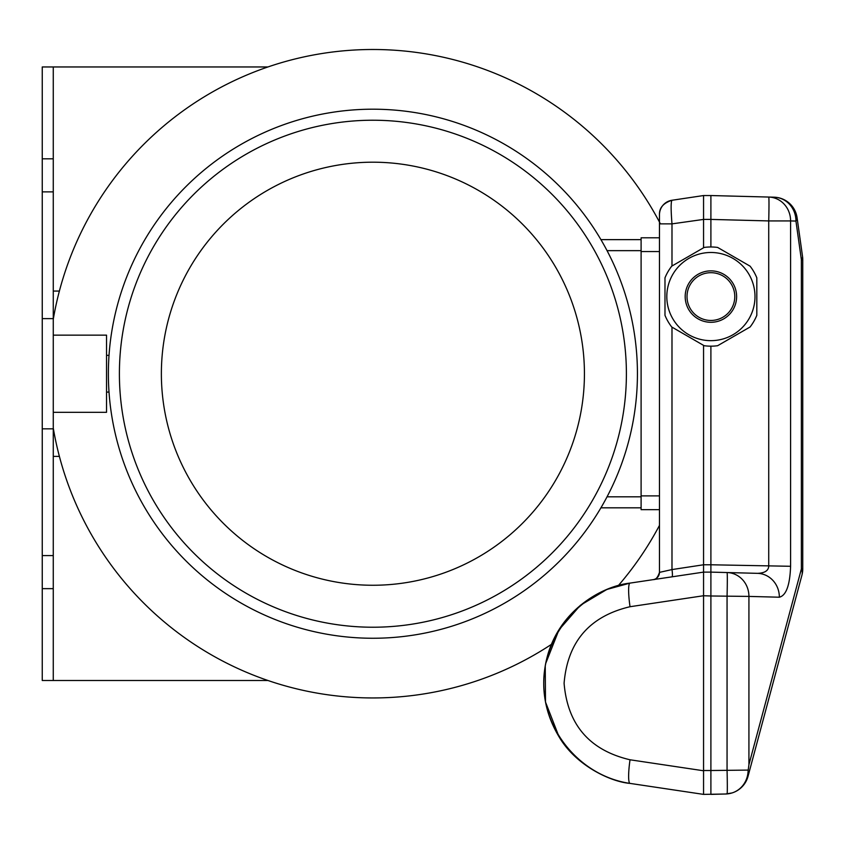 <?xml version="1.0" encoding="UTF-8"?>
<svg xmlns="http://www.w3.org/2000/svg" width="845" height="845" viewBox="0 0 845 845"><rect width="100%" height="100%" fill="white"/><g stroke="black" fill="none" stroke-linecap="round" stroke-linejoin="round"><path stroke-width="1.27" d="M659.47 525.389A324.226 324.226 0 0 1 618.36 585.564M551.531 644.302A324.226 324.226 0 0 1 53.267 428.098M53.267 319.347A324.226 324.226 0 0 1 660.42 223.872M600.911 239.631L641.101 239.631M600.911 507.824L641.101 507.824M161.374 373.722A211.525 211.525 0 0 0 478.661 556.918A211.525 211.525 0 0 0 478.661 190.537A211.525 211.525 0 0 0 161.374 373.722M108.382 373.722A264.517 264.517 0 0 0 505.162 602.812A264.517 264.517 0 0 0 505.162 144.643A264.517 264.517 0 0 0 108.382 373.722M119.398 373.722A253.5 253.5 0 0 0 499.648 593.264A253.5 253.5 0 0 0 499.648 154.191A253.5 253.5 0 0 0 119.398 373.722M664.983 315.312L664.983 277.836A49.601 49.601 0 0 1 671.712 266.164L704.16 247.437A49.601 49.601 0 0 1 717.637 247.437L750.085 266.164A49.601 49.601 0 0 1 756.824 277.836L756.824 315.312A49.601 49.601 0 0 1 750.085 326.983L717.637 345.711A49.601 49.601 0 0 1 704.16 345.711L671.712 326.983A49.601 49.601 0 0 1 664.983 315.312M710.898 252.486A44.088 44.088 0 0 0 666.916 293.574A44.088 44.088 0 0 0 704.91 340.25A44.088 44.088 0 0 0 754.891 299.574A44.088 44.088 0 0 0 710.898 252.486M710.898 322.294A25.72 25.72 0 0 1 688.633 283.719A25.72 25.72 0 0 1 733.175 283.719A25.72 25.72 0 0 1 710.898 322.294M710.898 320.456A23.882 23.882 0 0 1 687.017 296.574A23.882 23.882 0 0 1 710.898 272.692A23.882 23.882 0 0 1 734.78 296.574A23.882 23.882 0 0 1 710.898 320.456M659.29 573.977A7.351 7.351 0 0 0 659.47 572.392L659.47 509.662L641.101 509.662L641.101 237.794L659.47 237.794L659.47 223.872L671.986 223.872C670.856 209.75 670.845 201.87 671.976 200.265L703.558 195.544L703.558 219.415L671.986 223.872L671.986 266.006M671.986 576.839A7.351 1.077 81.5 0 0 672.007 576.829A7.351 1.077 81.5 0 0 671.986 569.572L659.47 572.371A7.351 7.351 0 0 1 653.206 579.638A7.351 7.351 0 0 0 654.738 579.237M659.66 212.412A14.692 14.692 0 0 1 660.262 210.014M660.779 208.715A14.692 14.692 0 0 1 662.744 205.546M663.24 204.965A14.692 14.692 0 0 1 665.955 202.599M659.47 214.778L659.47 223.872L659.47 214.778A14.692 14.692 0 0 1 671.986 200.254L667.571 201.659A14.692 14.692 0 0 1 669.208 200.952M653.301 579.628C655.804 579.754 657.854 577.336 659.47 572.371L659.47 223.872M630.032 759.782A23.882 3.496 98.5 0 0 630.021 783.399C610.586 781.847 575.614 765.443 558.851 736.46C545.553 714.226 541.053 690.492 545.352 665.258C554.816 612.034 601.408 586.103 630.021 583.103A23.882 3.496 -98.5 0 0 630.032 606.721C589.535 616.28 567.555 641.788 564.09 683.256C567.555 724.725 589.535 750.233 630.032 759.782L703.558 770.767L703.558 794.385L630.032 783.399C581.772 776.407 543.525 732.013 543.736 683.256C543.525 634.489 581.772 590.106 630.032 583.103A23.882 3.496 -98.5 0 0 630.021 583.103L606.868 589.451L580.357 605.305L558.946 629.895L545.669 663.578M703.558 345.362L703.558 770.513L710.898 770.513L710.898 794.385L725.591 794.004A23.882 23.882 0 0 0 727.091 793.92A23.882 0.623 -91.5 0 0 727.059 770.091L727.059 596.412A23.882 0.623 -88.5 0 0 727.059 572.54L757.521 573.343C764.662 573.068 768.39 570.724 768.728 566.287L768.728 220.925L790.593 220.925A23.882 22.488 -88.5 0 0 768.728 197.054L774.073 197.191A23.882 23.882 0 0 1 797.088 217.746L802.518 256.341A23.882 8.682 172 0 1 801.366 259.668L802.75 259.668A23.882 23.882 0 0 0 802.518 256.341L797.088 217.746A23.882 8.682 172 0 1 795.937 221.063A23.882 22.488 -88.5 0 0 774.073 197.191M671.986 327.142L671.986 569.572L703.558 564.777L710.898 564.777L710.898 572.118L703.558 572.118L630.032 583.103M748.923 764.683L801.366 568.97A23.882 14.027 15 0 1 801.937 575.149A23.882 23.882 0 0 0 802.75 568.97L801.366 568.97L801.366 259.668L795.937 221.063L790.593 220.925L790.593 566.287C789.917 585.194 786.167 595.503 779.354 597.214L748.923 596.412L748.923 764.683L748.216 770.091L710.898 770.513L710.898 595.989L703.558 595.736L630.032 606.721M703.558 195.544L710.898 195.544L710.898 219.415L703.558 219.415L703.558 247.786M790.593 566.287L710.898 564.777L710.898 346.175M703.558 794.385L725.591 794.004L732.034 792.948A23.776 22.403 -91.5 0 0 748.047 771.876A23.882 14.027 15 0 1 748.036 776.312L801.937 575.149A23.882 23.882 0 0 0 802.75 568.97L802.75 259.668A23.882 23.882 0 0 0 802.518 256.341M710.898 572.118L710.898 595.989L748.923 596.412A23.882 22.488 -88.5 0 0 727.059 572.54L710.898 572.118M748.216 770.091L748.047 771.876M748.036 776.312A23.882 23.882 0 0 1 727.091 793.92M779.354 597.214A23.882 22.488 -88.5 0 0 757.669 573.343A23.882 22.488 -88.5 0 0 757.49 573.332M768.728 197.054L710.898 195.544L768.728 197.054A23.882 0.623 91.5 0 1 768.728 220.925L710.898 219.415L710.898 246.972M106.544 355.354L109.016 355.354M53.267 335.148L106.544 335.148L106.544 412.307L53.267 412.307M53.267 428.837L42.25 428.837L42.25 318.618L53.267 318.618L53.267 555.587L42.25 555.587L42.25 680.5L53.267 680.5L53.267 588.648L42.25 588.648M53.267 318.618L53.267 191.868L42.25 191.868L42.25 555.587M267.971 66.956L53.267 66.956L53.267 158.807L42.25 158.807L42.25 191.868M53.267 66.956L42.25 66.956L42.25 158.807M267.971 680.5L53.267 680.5M53.267 555.587L53.267 588.648M53.267 158.807L53.267 191.868M59.393 291.06L53.267 291.06M59.393 456.384L53.267 456.384M607.048 250.648L641.101 250.648M607.048 496.807L641.101 496.807M641.101 251.567L659.47 251.567M641.101 495.888L659.47 495.888M671.976 200.265C663.378 203.043 659.206 207.849 659.47 214.704M545.469 664.624L545.352 665.258M545.247 665.871L545.49 701.994L559.01 736.724M106.544 392.091L109.016 392.091"/></g></svg>
